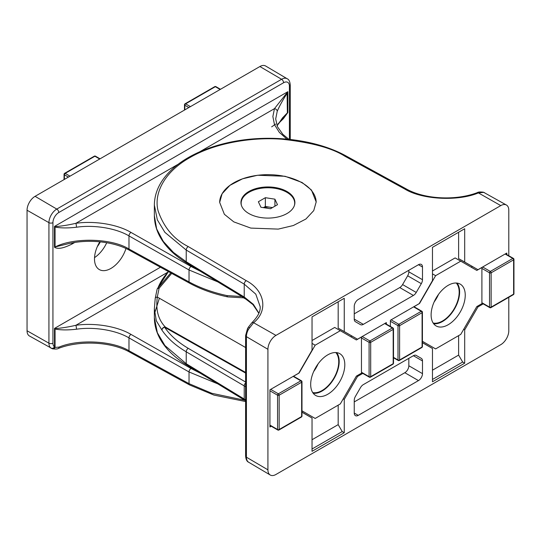 <?xml version="1.0" encoding="UTF-8"?>
<svg xmlns="http://www.w3.org/2000/svg" width="541" height="541" viewBox="0 0 541 541"><rect width="100%" height="100%" fill="white"/><g stroke="black" fill="none" stroke-linecap="round" stroke-linejoin="round"><path stroke-width="0.81" d="M217.807 383.88L189.032 371.965L189.032 383.657L211.856 393.314L244.748 400.259M191.027 368.475A2.84 1.596 119.6 0 0 189.032 371.965L128.981 337.888C116.146 330.213 94.175 326.588 76.477 329.212C67.99 330.199 60.856 330.138 55.06 329.036L54.492 328.407L55.324 328.576C61.261 328.164 68.105 327.075 75.841 325.31C94.418 322.551 117.492 326.351 130.969 334.399L191.027 368.475L200.048 373.08M99.848 241.793A23.277 13.437 120 0 0 99.388 269.607A23.277 13.437 120 0 0 110.952 268.417A23.277 13.437 120 0 0 125.972 248.515M227.585 296.833A2.84 0.845 -77.8 0 1 227.43 296.847A2.84 0.845 -77.8 0 1 227.004 295.602C212.728 292.492 200.075 287.927 189.032 281.908L128.981 249.022A2.84 1.623 118.7 0 0 129.59 250.334C113.563 241.3 87.182 238.682 66.36 244.207L55.06 246.973C74.245 237.208 111.859 238.25 128.981 249.022L128.981 235.903C116.146 228.234 94.175 224.603 76.477 227.227C67.99 228.214 60.856 228.16 55.06 227.051L54.492 226.422L287.859 91.686L287.359 92.937C282.767 100.051 279.386 106.185 277.215 111.331A2.84 2.245 -157.9 0 0 274.47 108.646L287.859 91.686L287.859 112.528L283.356 118.709L278.04 123.842M72.007 242.956A5.681 3.28 -120 0 0 71.858 244.126C65.874 247.054 58.759 249.922 54.492 247.257L54.492 226.422L55.324 226.591C61.261 226.185 68.105 225.097 75.841 223.325C94.418 220.566 117.492 224.366 130.969 232.414L191.027 266.49L200.048 271.095M217.807 281.895L189.032 269.979L128.981 235.903A2.84 1.596 -60.4 0 1 130.969 232.414M191.027 266.49A2.84 1.596 -60.4 0 0 189.032 269.979L189.032 281.908A2.84 1.623 118.7 0 0 189.641 283.22C200.67 289.232 213.262 293.77 227.43 296.847A2.84 2.84 0 0 0 227.781 296.901L227.781 296.901A2.84 1.075 -85.1 0 1 227.004 295.602L241.922 296.556M259.896 66.529L35.077 196.329L56.778 209.076L281.591 79.277L259.896 66.529A11.354 6.553 -60 0 1 265.611 65.988L287.17 78.749A11.09 6.404 -60 0 0 281.591 79.277A2.84 1.637 -120 0 1 283.579 82.746L58.766 212.539A8.25 4.761 120 0 0 52.93 222.642L52.93 343.17A8.25 4.761 120 0 0 54.492 346.855L55.06 347.39L58.955 347.139C78.472 338.937 112.643 340.708 128.981 350.764L189.032 383.657A2.84 1.623 -61.3 0 0 189.641 384.969L129.59 352.076A2.84 1.623 -61.3 0 1 128.981 350.764L128.981 337.888A2.84 1.596 119.6 0 1 130.969 334.399M51.267 348.276L52.152 348.647A2.84 2.103 -72.6 0 0 52.484 348.796L29.437 335.981A11.354 6.553 -60 0 1 27.05 330.761L48.933 343.183L48.933 222.655L27.05 210.239L27.05 330.761M27.05 210.239A11.354 6.553 -60 0 1 35.077 196.329M94.533 257.624A23.493 13.566 120 0 0 106.733 242.72M277.006 125.681L287.359 112.853L287.095 92.781M277.215 111.331L275.687 118.939L277.411 126.648L282.842 134.33L288.88 139.314M277.08 125.857L282.51 117.891L287.359 112.853A5.681 3.28 0 0 1 287.859 112.528M55.324 328.576A2.84 2.15 120 0 1 55.06 329.036L55.06 347.39A2.84 2.103 -72.6 0 1 52.484 348.796L52.484 348.796C55.662 349.175 57.637 349.053 58.414 348.418L58.414 348.418A2.84 1.244 -110.4 0 0 58.955 347.139M167.899 272.157L75.841 325.31A2.84 0.541 82.4 0 1 76.477 329.212M52.93 343.17A2.84 1.637 0 0 1 48.933 343.183A11.09 6.404 -60 0 0 51.03 348.133A2.84 2.32 -56.3 0 0 54.492 346.855L54.492 328.407L160.447 267.234M76.477 227.227A2.84 0.541 -97.6 0 0 75.841 223.325L178.178 164.241M54.492 247.257A5.681 3.28 180 0 1 55.06 246.973L55.06 227.051A2.84 2.15 -60 0 0 55.324 226.591M154.361 215.656L156.66 228.911L163.281 241.387L173.478 252.471L186.232 261.749L186.232 250.057L164.883 232.339L157.35 219.862L154.361 205.053L154.361 215.656C154.503 227.957 159.656 239.332 169.82 249.773C174.574 254.622 180.234 259.044 186.801 263.034A2.84 1.65 -58.7 0 1 186.232 261.749L244.228 297.016L253.364 304.346L258.889 313.111M302.047 182.479L311.474 190.053L316.181 201.935L313.746 210.611L305.922 219.01L293.323 225.536L278.25 229.107L250.821 228.092L233.8 221.878L224.38 214.304L219.666 202.422L222.101 193.746L229.925 185.347L242.53 178.821L257.604 175.25L285.033 176.265L302.047 182.479M245.607 347.518L157.289 297.043C156.586 303.061 156.701 308.248 157.647 312.61C158.905 318.203 161.455 323.004 165.303 327.014A2.84 2.387 138.8 0 0 161.989 330.186L156.302 320.752L154.361 308.708L154.361 317.641L157.35 332.729L164.883 345.496L186.232 363.735L245.607 399.867M335.812 352.549A23.493 13.566 -60 0 1 336.827 371.768A23.493 13.566 -60 0 1 322.125 390.507A23.493 13.566 -60 0 1 312.712 392.57M456.252 283.017A23.493 13.566 -60 0 1 457.26 302.23A23.493 13.566 -60 0 1 442.558 320.975A23.493 13.566 -60 0 1 433.145 323.031M318.101 363.883A23.277 13.437 -60 0 1 313.665 371.566M438.541 294.345A23.277 13.437 -60 0 1 434.105 302.034M159.372 298.233L154.598 313.327M245.607 386.72L186.232 351.806C175.615 345.537 167.534 338.328 161.989 330.186A2.84 2.178 145.9 0 1 164.62 327.271C170.03 335.204 177.908 342.23 188.254 348.336L245.607 382.034M418.47 264.705A5.681 3.28 -60 0 1 421.311 264.421A5.681 3.28 -60 0 1 422.487 267.024L418.47 264.705L358.25 299.471A5.681 3.28 -60 0 0 354.24 306.422L354.24 319.109L363.322 324.357L413.398 295.447L399.752 287.569A5.681 3.28 120 0 0 402.592 284.573L407.664 275.782A5.681 3.28 120 0 0 408.834 271.825L408.834 270.27M408.834 271.825L422.487 279.711L422.487 267.024M422.487 279.711A5.681 3.28 -60 0 1 421.311 283.667L407.664 275.782M402.592 284.573L416.239 292.451L421.311 283.667M416.239 292.451A5.681 3.28 -60 0 1 413.398 295.447M363.322 324.357A5.681 3.28 -60 0 1 360.489 324.641L355.417 321.712A5.681 3.28 -60 0 1 354.24 319.109M408.834 365.763L422.487 373.642L422.487 360.955L413.398 355.707L363.322 384.624A5.681 3.28 -60 0 0 360.489 387.62L355.417 396.404A5.681 3.28 -60 0 0 354.24 400.36L354.24 413.047L358.25 415.366L418.47 380.594L404.824 372.715A5.681 3.28 120 0 0 408.834 365.763L408.834 358.345M422.487 373.642A5.681 3.28 -60 0 1 418.47 380.594M358.25 415.366A5.681 3.28 -60 0 1 355.417 415.644A5.681 3.28 -60 0 1 354.24 413.047M413.398 355.707A5.681 3.28 -60 0 1 416.239 355.43L421.311 358.358A5.681 3.28 -60 0 1 422.487 360.955M301.979 412.228L312.035 418.031L312.035 451.322L344.252 432.719L344.252 399.427L357.527 376.441L362.788 373.398M386.355 324.12L386.355 322.592L357.527 339.234L344.252 331.572L344.252 298.28L312.035 316.884L312.035 350.176L298.76 373.162L269.932 389.804L269.932 427.011L271.257 426.247M422.42 342.696L432.469 348.499L432.469 381.784L464.692 363.18L464.692 329.895L477.967 306.909L483.228 303.866M506.795 254.588L506.795 253.053L477.967 269.702L464.692 262.033L464.692 228.748L432.469 247.352L432.469 280.637L419.201 303.629L390.372 320.272L390.372 326.439M508.797 297.307L508.797 330.761A11.354 6.553 120 0 1 500.77 344.671L275.957 474.471A11.354 6.553 120 0 1 270.243 475.012A11.354 6.553 120 0 1 267.923 469.831L267.923 349.303L246.419 336.671L246.419 457.199L267.923 469.831M483.695 192.353L478.406 192.914C457.916 201.523 422.034 199.656 404.884 189.086A2.84 1.623 -61.3 0 1 406.264 188.924C424.408 199.264 455.867 200.934 477.439 192.582L477.439 192.582C478.183 191.954 480.158 191.825 483.37 192.204L483.37 192.204A2.84 2.103 107.4 0 1 483.695 192.353L506.41 205.019A11.354 6.553 120 0 1 508.797 210.239L508.797 255.744M506.41 205.019A11.354 6.553 120 0 0 500.77 205.6L478.406 192.914A2.84 1.244 69.6 0 0 477.439 192.582M404.884 189.086L344.827 156.193C331.971 148.024 311.048 142.371 282.044 139.247C253.431 136.914 215.406 142.52 189.614 157.756C163.22 172.647 153.759 194.456 158.087 210.814C163.801 227.382 173.857 239.311 188.254 246.588L246.25 280.671C264.867 290.389 268.451 310.906 253.594 322.713L275.957 335.4L500.77 205.6M275.957 335.4A11.354 6.553 120 0 0 267.923 349.303M249.529 327.542A2.84 0.514 -150.2 0 0 248.285 327.312L247.514 328.671L248.515 329.3L253.594 322.713A2.84 1.954 -132 0 0 251.707 322.93C257.827 316.762 260.647 311.318 260.16 306.605L255.792 294.142L244.228 284.133L186.232 250.057A2.84 1.684 120.4 0 1 188.254 246.588M171.707 273.394L159.101 288.272A2.84 1.657 -165.2 0 0 157.093 289.307L155.22 298.382L154.361 308.708M168.467 271.623A112.738 65.089 0 0 0 157.877 288.137L170.773 272.887M484.58 192.724L483.37 192.204M157.127 289.198A2.84 2.265 -158.9 0 1 157.188 289.009A2.84 2.265 -158.9 0 1 157.877 288.137A2.84 1.204 36 0 1 159.101 288.272L157.289 297.043A2.84 1.738 -171.5 0 0 155.22 298.382M251.707 322.93L248.285 327.312M477.967 269.702L458.619 258.618L458.619 232.258M458.619 258.618L464.692 262.033M477.115 306.409L477.967 306.909M463.684 329.32L464.692 329.895M432.469 370.2L458.619 355.099L458.619 335.63M458.619 355.099L462.67 362.03L464.692 363.18M462.67 362.03L432.469 379.471M422.42 342.609L432.469 348.499M357.527 339.234L338.179 328.15L338.179 301.79M338.179 328.15L344.252 331.572M356.675 375.941L357.527 376.441M343.244 398.852L344.252 399.427M312.035 439.732L338.179 424.638L338.179 405.162M338.179 424.638L342.23 431.569L344.252 432.719M342.23 431.569L312.035 449.003M301.979 412.141L312.035 418.031M354.24 401.922L404.824 372.715M354.24 313.841L399.752 287.569M286.994 213.533A26.969 15.567 0 0 0 294.892 202.523A26.969 15.567 0 0 0 278.243 188.14A26.969 15.567 0 0 0 248.853 191.514A26.969 15.567 0 0 0 240.955 202.523A26.969 15.567 0 0 0 257.604 216.907A26.969 15.567 0 0 0 286.994 213.533M316.181 202.226A48.257 27.862 0 0 0 286.155 176.724A48.257 27.862 0 0 0 233.8 182.824A48.257 27.862 0 0 0 219.666 202.469M433.639 323.734A24.129 13.931 120 0 0 450.89 314.172A24.129 13.931 120 0 0 459.62 291.937A24.129 13.931 120 0 0 457.104 283.092M465.24 295.183A24.129 13.931 120 0 0 460.242 284.14A24.129 13.931 120 0 0 441.652 290.605A24.129 13.931 120 0 0 431.116 314.889A24.129 13.931 120 0 0 436.114 325.932A24.129 13.931 120 0 0 454.711 319.467A24.129 13.931 120 0 0 465.24 295.183M489.767 307.64A1.136 1.136 0 0 0 490.903 307.64A1.136 0.656 60 0 0 491.133 307.119L513.619 294.142L513.619 259.836L491.133 272.82L491.133 307.119A1.136 0.656 180 0 1 489.531 307.119A1.136 0.656 120 0 0 489.767 307.64L482.139 303.237A1.136 0.656 -60 0 1 481.903 302.717L489.531 307.119L489.531 272.82L481.903 268.41A1.136 0.656 -60 0 1 482.707 267.024L476.81 270.426L460.749 261.154L435.613 275.673L419.552 303.481L413.655 306.889A1.136 0.656 -60 0 1 414.223 306.835L421.852 311.237A1.136 0.656 120 0 0 421.283 311.291L413.655 306.889M422.42 341.297L435.613 348.911L460.749 334.399L476.81 306.585L482.376 303.373M481.903 268.41L481.903 302.717M460.749 261.154L455.13 257.915L432.469 270.994M472.327 266.524L471.184 267.186M435.613 275.673L432.469 273.854M406.528 310.947A2.84 1.637 -60 0 1 406.568 310.98L403.302 312.806M492.966 261.039A2.84 1.637 -60 0 1 493.007 261.08L489.74 262.899M313.198 393.266A24.129 13.931 120 0 0 330.456 383.704A24.129 13.931 120 0 0 339.187 361.476A24.129 13.931 120 0 0 336.664 352.624M344.806 364.715A24.129 13.931 120 0 0 339.809 353.672A24.129 13.931 120 0 0 321.212 360.137A24.129 13.931 120 0 0 310.683 384.421A24.129 13.931 120 0 0 315.68 395.464A24.129 13.931 120 0 0 334.27 388.999A24.129 13.931 120 0 0 344.806 364.715M369.327 377.178A1.136 1.136 0 0 0 370.463 377.178A1.136 0.656 60 0 0 370.7 376.658L393.179 363.674L393.179 329.374L370.7 342.352L370.7 376.658A1.136 0.656 180 0 1 369.09 376.658A1.136 0.656 120 0 0 369.327 377.178L361.699 372.769A1.136 0.656 -60 0 1 361.462 372.249L369.09 376.658L369.09 342.352L361.462 337.949A1.136 0.656 -60 0 1 362.267 336.556L356.37 339.964L340.309 330.693L315.173 345.205L299.112 373.02L293.215 376.421A1.136 0.656 -60 0 1 293.783 376.367L301.411 380.769A1.136 0.656 120 0 0 300.843 380.83L293.215 376.421M301.979 410.829L315.173 418.45L340.309 403.931L356.37 376.123L361.936 372.905M361.462 337.949L361.462 372.249M340.309 330.693L334.69 327.447L312.035 340.526M351.887 336.056L350.751 336.718M315.173 345.205L312.035 343.393M286.088 380.479A2.84 1.637 -60 0 1 286.128 380.512L282.862 382.338M372.526 330.571A2.84 1.637 -60 0 1 372.566 330.612L369.3 332.438M100.342 241.841A24.129 13.931 -60 0 1 97.312 246.655M294.419 205.431A26.766 15.452 0 0 0 294.696 203.22A26.766 15.452 0 0 0 278.169 188.937A26.766 15.452 0 0 0 248.995 192.292A26.766 15.452 0 0 0 241.158 203.22A26.766 15.452 0 0 0 241.428 205.431M270.486 208.738L260.924 207.257L258.361 201.739L265.361 197.695L274.923 199.176L277.486 204.694L270.486 208.738M263.393 207.643L265.361 206.506L265.361 197.695M265.361 206.506L272.454 207.602M274.923 206.175L274.923 199.176M272.218 207.737A8.575 4.95 0 0 0 270.142 207.244A8.575 4.95 0 0 0 263.765 207.697M74.672 242.503L71.858 244.126M289.415 139.368L289.415 86.114A8.25 4.761 120 0 0 283.579 82.746M286.967 139.125L279.345 132.396L274.483 124.66L272.867 116.518L274.47 108.646L199.67 151.832M52.93 222.642A2.84 1.637 180 0 1 48.933 222.655A11.09 6.404 -60 0 1 56.778 209.076A2.84 1.637 -120 0 1 58.766 212.539M289.415 86.114A2.84 1.637 0 0 0 290.247 84.951C289.915 81.481 288.894 79.412 287.17 78.749M245.607 373.067L164.62 327.271A2.84 1.65 119.5 0 1 165.303 327.014L245.607 372.418M188.254 348.336A2.84 1.684 -59.6 0 0 186.232 351.806L186.232 363.735A2.84 1.65 121.3 0 0 186.801 365.019C180.126 360.962 174.391 356.465 169.597 351.528C159.575 341.141 154.496 329.841 154.361 317.641M435.688 299.707L435.241 299.66M258.821 313.28L252.931 304.61L244.796 298.301A2.84 1.65 -58.7 0 1 244.228 297.016L244.228 284.133A2.84 1.684 120.4 0 1 246.25 280.671M245.607 382.9A2.84 1.684 -59.6 0 0 244.228 385.882L244.228 399.001A2.84 1.65 121.3 0 0 244.796 400.286L186.801 365.019M247.494 300.066L243.592 297.848M248.677 462.251C246.953 461.588 245.932 459.519 245.607 456.049A2.84 1.637 0 0 0 246.419 457.199A11.09 6.404 120 0 0 248.677 462.251L270.243 475.012M248.515 329.3A11.09 6.404 120 0 0 246.419 336.671A2.84 1.637 180 0 1 245.607 335.521L247.514 328.671M344.827 156.193A2.84 1.623 -61.3 0 1 346.206 156.031C314.551 138.422 265.124 133.14 223.501 143.744C209.949 147.166 197.952 151.926 187.511 158.026C180.985 161.86 175.331 166.114 170.543 170.773C159.913 181.215 154.516 192.643 154.361 205.053M391.123 319.839L398.798 324.275L421.283 311.291A1.136 0.656 -120 0 1 422.088 312.684L399.603 325.662L399.603 359.968L422.088 346.991L422.088 312.684A1.136 0.656 0 0 0 422.42 312.218L422.42 346.524A1.136 0.656 180 0 1 422.088 346.991A1.136 0.656 -120 0 1 421.852 347.505A1.136 1.136 0 0 0 422.42 346.524M393.51 357.378L398 359.968L398 325.662L390.372 321.259M482.707 267.024L490.335 271.426L512.814 258.449L505.132 254.013M490.335 271.426A1.136 0.656 120 0 0 489.531 272.82A1.136 0.656 180 0 0 491.133 272.82A1.136 0.656 -120 0 0 490.335 271.426M512.814 258.449A1.136 0.656 60 0 1 513.619 259.836A1.136 0.656 180 0 0 513.95 259.376A1.136 1.136 0 0 0 513.382 258.388A1.136 0.656 120 0 0 512.814 258.449M513.95 293.675A1.136 0.656 180 0 1 513.619 294.142A1.136 0.656 -120 0 1 513.382 294.662A1.136 1.136 0 0 0 513.95 293.675L513.95 259.376M398.798 324.275A1.136 0.656 120 0 0 398 325.662A1.136 0.656 180 0 0 399.603 325.662A1.136 0.656 -120 0 0 398.798 324.275M421.852 347.505L399.366 360.489A1.136 0.656 -120 0 0 399.603 359.968A1.136 0.656 0 0 1 398 359.968A1.136 0.656 120 0 0 398.23 360.489L393.51 357.763M270.683 389.371L278.365 393.807L300.843 380.83A1.136 0.656 -120 0 1 301.648 382.217L279.163 395.2L279.163 429.5L301.648 416.523L301.648 382.217A1.136 0.656 0 0 0 301.979 381.757L301.979 416.056A1.136 0.656 180 0 1 301.648 416.523A1.136 0.656 -120 0 1 301.411 417.043A1.136 1.136 0 0 0 301.979 416.056M269.932 425.098L277.56 429.5L277.56 395.2L269.932 390.791M362.267 336.556L369.895 340.958L392.374 327.981L384.698 323.545M369.895 340.958A1.136 0.656 120 0 0 369.09 342.352A1.136 0.656 180 0 0 370.7 342.352A1.136 0.656 -120 0 0 369.895 340.958M392.374 327.981A1.136 0.656 60 0 1 393.179 329.374A1.136 0.656 180 0 0 393.51 328.908A1.136 1.136 0 0 0 392.942 327.927A1.136 0.656 120 0 0 392.374 327.981M393.51 363.214A1.136 0.656 180 0 1 393.179 363.674A1.136 0.656 -120 0 1 392.942 364.194A1.136 1.136 0 0 0 393.51 363.214L393.51 328.908M278.365 393.807A1.136 0.656 120 0 0 277.56 395.2A1.136 0.656 180 0 0 279.163 395.2A1.136 0.656 -120 0 0 278.365 393.807M301.411 417.043L278.933 430.021A1.136 0.656 -120 0 0 279.163 429.5A1.136 0.656 0 0 1 277.56 429.5A1.136 0.656 120 0 0 277.797 430.021L269.932 425.483M188.836 107.558L184.826 105.238L184.826 109.877M220.153 89.481L215.332 86.695L185.624 103.852L190.446 106.631M215.9 86.641A1.136 1.136 0 0 0 214.763 86.641A1.136 0.656 -120 0 1 215.332 86.695A1.136 0.656 -60 0 1 215.9 86.641L220.485 89.285M184.488 104.778A1.136 0.656 180 0 0 184.826 105.238A1.136 0.656 -60 0 1 185.624 103.852A1.136 0.656 -120 0 0 185.056 103.791A1.136 1.136 0 0 0 184.488 104.778L184.488 110.066M68.403 177.09L64.386 174.777L64.386 179.409M99.713 159.013L94.898 156.234L65.191 173.384L70.005 176.163M95.466 156.173A1.136 1.136 0 0 0 94.33 156.173A1.136 0.656 -120 0 1 94.898 156.234A1.136 0.656 -60 0 1 95.466 156.173L100.044 158.824M64.054 174.31A1.136 0.656 180 0 0 64.386 174.777A1.136 0.656 -60 0 1 65.191 173.384A1.136 0.656 -120 0 0 64.622 173.33A1.136 1.136 0 0 0 64.054 174.31L64.054 179.598M129.59 250.334L189.641 283.22M245.607 401.544L213.965 395.086L189.641 384.969M290.247 139.456L290.247 84.951M129.59 352.076C111.446 341.736 79.98 340.066 58.414 348.418M271.663 126.851L275.687 124.078M227.781 296.901L244.072 297.868M435.999 299.207L435.505 299.159M186.801 263.034L244.796 298.301M406.264 188.924L346.206 156.031M245.607 456.049L245.607 335.521M157.093 289.307A2.84 2.84 0 0 1 157.188 289.009L168.42 271.596M244.796 400.286L245.607 400.793M513.382 258.388L505.47 253.824M513.382 294.662L490.903 307.64M422.42 312.218A1.136 1.136 0 0 0 421.852 311.237M398.23 360.489A1.136 1.136 0 0 0 399.366 360.489M392.942 327.927L385.03 323.356M392.942 364.194L370.463 377.178M301.979 381.757A1.136 1.136 0 0 0 301.411 380.769M277.797 430.021A1.136 1.136 0 0 0 278.933 430.021M214.763 86.641L185.056 103.791M94.33 156.173L64.622 173.33M294.696 204.41L294.696 203.22M241.158 204.41L241.158 203.22"/></g></svg>
